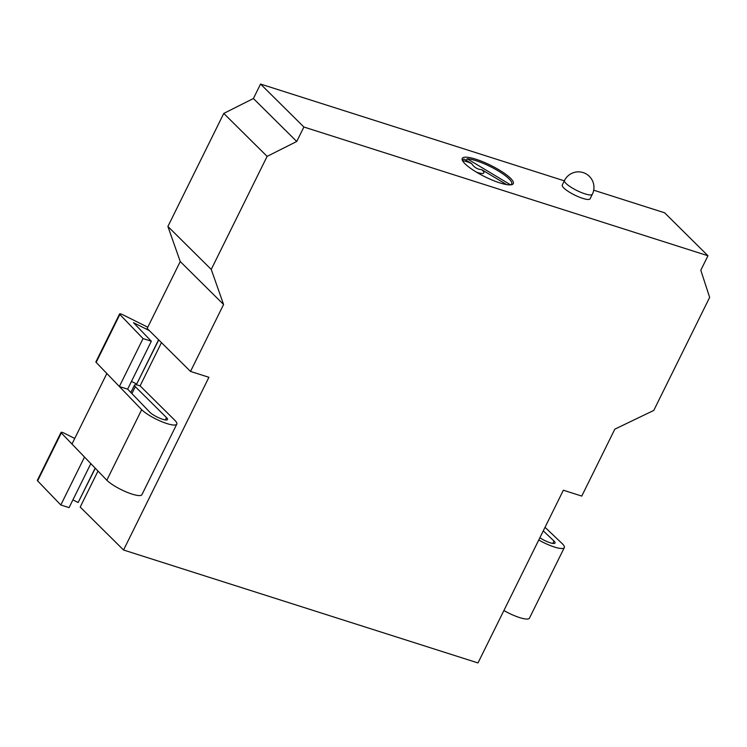 <?xml version="1.0" encoding="UTF-8"?>
<svg xmlns="http://www.w3.org/2000/svg" width="747" height="747" viewBox="0 0 747 747"><rect width="100%" height="100%" fill="white"/><g stroke="black" fill="none" stroke-linecap="round" stroke-linejoin="round"><path stroke-width="1.12" d="M475.848 159.214A28.47 6.406 26.3 0 0 462.244 158.411A28.47 6.406 26.3 0 0 473.281 170.176A28.47 6.406 26.3 0 0 499.687 182.838A28.47 6.406 26.3 0 0 513.292 183.641A28.47 6.406 26.3 0 0 502.255 171.875A28.47 6.406 26.3 0 0 475.848 159.214M564.508 180.503L562.267 185.032A15.528 3.492 26.3 0 0 568.29 191.447A15.528 3.492 26.3 0 0 582.697 198.357A15.528 3.492 26.3 0 0 590.111 198.786L592.352 194.267A15.528 15.528 0 0 0 583.146 172.594A15.528 15.528 0 0 0 564.508 180.503A15.528 3.492 26.3 0 0 566.021 183.435A15.528 3.492 26.3 0 0 584.929 193.828A15.528 3.492 26.3 0 0 592.352 194.267M149.288 330.566L133.48 322.676L151.333 341.22L143.05 338.578L119.847 314.478A3.109 0.7 -153.7 0 1 119.595 313.936A3.109 0.7 -153.7 0 1 121.07 314.02A3.109 0.7 -153.7 0 1 122.732 314.702L147.785 327.214M151.333 341.22L127.644 389.15L119.371 386.507L96.158 362.407A3.109 0.7 -153.7 0 1 95.905 361.865L119.595 313.936M130.846 392.483L134.488 385.116A8.282 1.867 26.3 0 1 138.447 385.349L140.1 385.872L174.77 420.234A20.711 4.659 -153.7 0 1 176.787 424.137A20.711 4.659 -153.7 0 1 161.679 421.644A20.711 4.659 -153.7 0 1 141.678 409.692L119.361 386.507L143.05 338.578M134.488 385.116A8.282 1.867 26.3 0 0 135.291 386.675L131.892 393.566M127.644 389.15L149.951 412.325A10.355 2.325 26.3 0 0 159.951 418.301A10.355 2.325 26.3 0 0 167.505 419.553A10.355 2.325 26.3 0 0 166.497 417.601L135.291 386.675M176.787 424.137L141.921 494.682A20.711 4.659 -153.7 0 1 126.813 492.18A20.711 4.659 -153.7 0 1 106.821 480.237L71.983 444.035L106.84 373.5M97.997 471.068L80.209 507.054L123.554 550.016L477.996 662.944L563.359 490.219L581.764 496.083L614.837 429.151L653.784 410.42L709.65 297.381L700.807 270.227L707.96 255.754L664.615 212.792L593.697 190.196M707.96 255.754L303.889 127.018L296.736 141.482L267.118 156.384L211.242 269.424L223.586 304.505L190.513 371.427L208.917 377.291L123.554 550.016M161.464 342.63L140.1 385.872M538.764 539.988A20.711 4.659 26.3 0 0 564.312 547.607A20.711 4.659 26.3 0 0 562.295 543.704L545.03 527.317M543.274 530.865L554.022 541.071A10.355 2.325 -153.7 0 1 555.03 543.022A10.355 2.325 -153.7 0 1 549.306 542.471A10.355 2.325 -153.7 0 1 539.885 537.719M503.898 610.523A20.711 4.659 26.3 0 0 529.455 618.152L564.312 547.607M564.34 180.849L260.544 84.056L253.392 98.52L223.773 113.423L167.898 226.462L180.242 261.543L147.168 328.465L190.513 371.427M303.889 127.018L260.544 84.056M296.736 141.482L253.392 98.52M267.118 156.384L223.773 113.423M211.242 269.424L167.898 226.462M223.586 304.505L180.242 261.543M554.022 541.071L552.864 543.405M141.678 409.692L106.821 480.237M90.835 463.626L69.088 507.615L60.815 504.981L84.504 457.052L61.301 432.943A3.109 0.7 -153.7 0 1 61.039 432.401A3.109 0.7 -153.7 0 1 64.186 433.176L74.747 438.452M60.815 504.981L37.611 480.872A3.109 0.7 -153.7 0 1 37.35 480.33L61.039 432.401M95.158 468.117L78.155 502.507L95.289 468.257M78.155 502.507L72.907 499.892M158.588 339.782L136.71 384.042L131.463 381.418M158.719 339.913L136.71 384.042M471.637 163.584A13.213 2.969 -153.7 0 0 466.473 161.567A13.213 2.969 -153.7 0 0 462.813 160.689A27.181 6.116 26.3 0 1 462.953 159.886A27.181 6.116 26.3 0 1 464.036 159.018L471.637 163.584C474.093 167.375 477.454 169.392 481.722 169.644A13.213 2.969 -153.7 0 1 483.225 173.36A13.213 2.969 -153.7 0 1 477.538 172.529A13.213 2.969 -153.7 0 1 476.502 172.184M510.612 184.836A27.181 6.116 26.3 0 0 511.686 183.967A27.181 6.116 26.3 0 0 501.153 172.744A27.181 6.116 26.3 0 0 475.942 160.652A27.181 6.116 26.3 0 0 467.146 158.728L510.603 184.854M481.722 169.644L506.578 184.574M466.324 160.39L467.146 158.728M119.847 314.478L96.158 362.407M166.497 417.601L165.339 419.935M37.611 480.872L61.301 432.943M511.686 183.967L511.284 184.78M462.953 159.886L462.561 160.698"/></g></svg>
